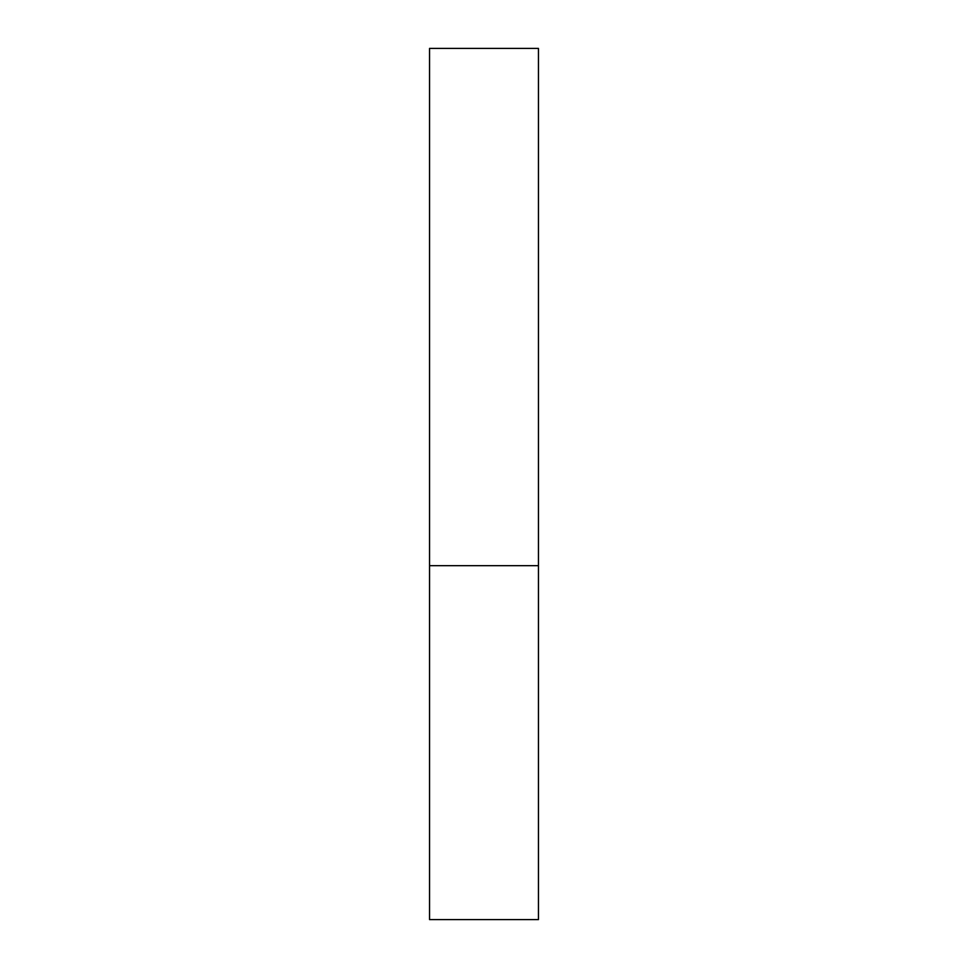 <?xml version="1.0" encoding="UTF-8"?>
<svg xmlns="http://www.w3.org/2000/svg" width="968" height="968" viewBox="0 0 968 968"><rect width="100%" height="100%" fill="white"/><g stroke="black" fill="none" stroke-linecap="round" stroke-linejoin="round"><path stroke-width="1.45" d="M538.45 565.675L429.55 565.675L538.45 565.675L538.45 48.4L429.55 48.4L429.55 919.6L538.45 919.6L538.45 565.675"/></g></svg>

